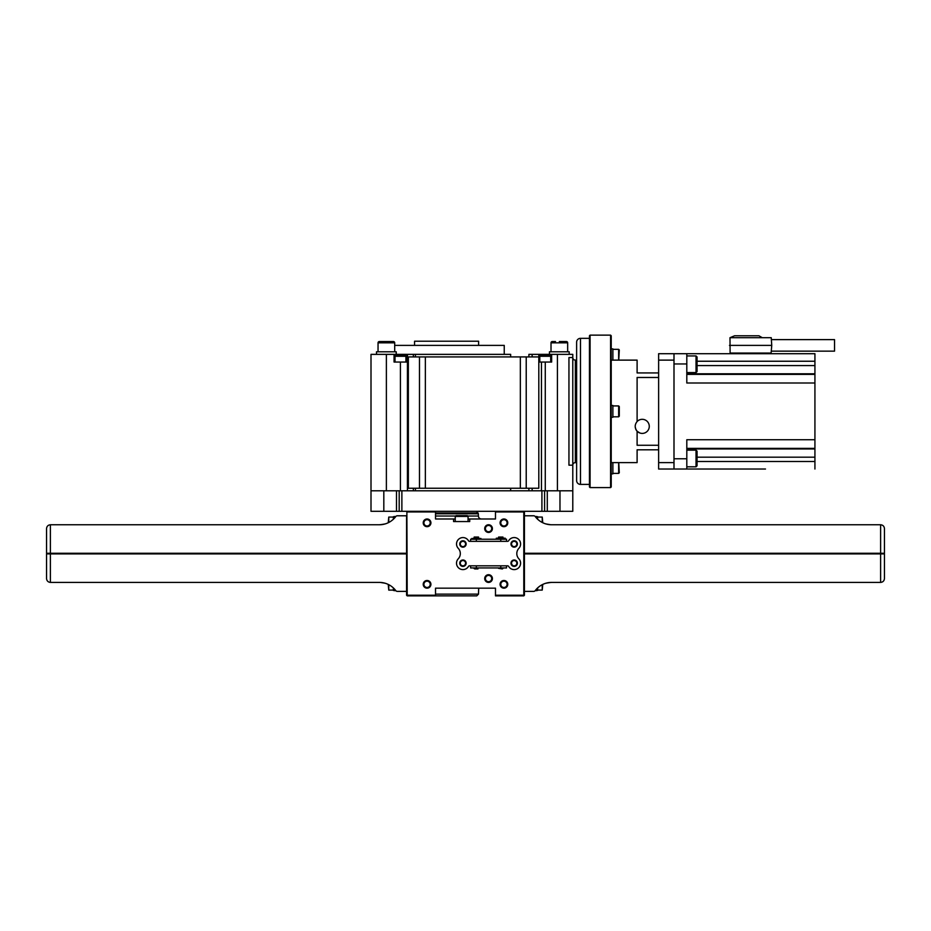 <?xml version="1.0" encoding="UTF-8"?>
<svg xmlns="http://www.w3.org/2000/svg" width="931" height="931" viewBox="0 0 931 931"><rect width="100%" height="100%" fill="white"/><g stroke="black" fill="none" stroke-linecap="round" stroke-linejoin="round"><path stroke-width="1.4" d="M476.311 511.305L477.952 512.934A1.28 1.28 0 0 1 478.325 513.796L478.394 516.018A3.072 3.072 0 0 0 481.478 518.986M488.566 531.752A3.154 3.154 0 0 1 485.412 528.599A3.154 3.154 0 0 1 488.566 525.445A3.154 3.154 0 0 1 491.708 528.599A3.154 3.154 0 0 1 488.566 531.752M488.566 532.439A3.84 3.84 0 0 1 484.714 528.599A3.84 3.84 0 0 1 488.566 524.758A3.84 3.84 0 0 1 492.406 528.599A3.84 3.84 0 0 1 488.566 532.439M488.566 581.712A3.154 3.154 0 0 1 485.412 578.57A3.154 3.154 0 0 1 488.566 575.416A3.154 3.154 0 0 1 491.708 578.57A3.154 3.154 0 0 1 488.566 581.712M488.566 582.41A3.84 3.84 0 0 1 484.714 578.57A3.84 3.84 0 0 1 488.566 574.718A3.84 3.84 0 0 1 492.406 578.57A3.84 3.84 0 0 1 488.566 582.41M456.015 515.658L467.292 515.658L468.06 516.426L455.247 516.426L456.015 515.658M468.06 521.558L468.06 516.426M455.247 521.558L455.247 516.426M503.939 587.484A3.154 3.154 0 0 1 500.785 584.331A3.154 3.154 0 0 1 503.939 581.177A3.154 3.154 0 0 1 507.081 584.331A3.154 3.154 0 0 1 503.939 587.484M503.939 588.171A3.84 3.84 0 0 1 500.087 584.331A3.84 3.84 0 0 1 503.939 580.49A3.84 3.84 0 0 1 507.779 584.331A3.84 3.84 0 0 1 503.939 588.171M427.061 525.98A3.154 3.154 0 0 1 423.919 522.838A3.154 3.154 0 0 1 427.061 519.684A3.154 3.154 0 0 1 430.215 522.838A3.154 3.154 0 0 1 427.061 525.98M427.061 526.678A3.84 3.84 0 0 1 423.221 522.838A3.84 3.84 0 0 1 427.061 518.986A3.84 3.84 0 0 1 430.913 522.838A3.84 3.84 0 0 1 427.061 526.678M503.939 525.98A3.154 3.154 0 0 1 500.785 522.838A3.154 3.154 0 0 1 503.939 519.684A3.154 3.154 0 0 1 507.081 522.838A3.154 3.154 0 0 1 503.939 525.98M503.939 526.678A3.84 3.84 0 0 1 500.087 522.838A3.84 3.84 0 0 1 503.939 518.986A3.84 3.84 0 0 1 507.779 522.838A3.84 3.84 0 0 1 503.939 526.678M427.061 587.484A3.154 3.154 0 0 1 423.919 584.331A3.154 3.154 0 0 1 427.061 581.177A3.154 3.154 0 0 1 430.215 584.331A3.154 3.154 0 0 1 427.061 587.484M427.061 588.171A3.84 3.84 0 0 1 423.221 584.331A3.84 3.84 0 0 1 427.061 580.49A3.84 3.84 0 0 1 430.913 584.331A3.84 3.84 0 0 1 427.061 588.171M435.522 594.141L478.487 594.141L478.697 588.171L435.522 588.171L435.522 595.223L407.208 595.223L406.882 511.619L406.568 595.223L407.208 595.863L476.765 595.863L478.487 594.141M481.897 588.171L495.478 588.171L495.478 595.223L523.792 595.223L523.792 511.945L495.478 511.945L495.478 518.986L469.724 518.986L469.724 521.558L453.583 521.558L453.583 518.986L435.522 518.986L435.522 511.945L407.208 511.945M495.478 588.171L435.522 588.171M480.92 539.235L480.92 538.467L471.796 538.467L471.796 539.235M495.478 518.986L481.897 518.986M453.583 518.986L455.247 518.986M468.06 518.986L469.724 518.986M495.478 595.223L495.478 595.863L523.792 595.863L524.432 595.223L524.432 511.945L523.792 511.945M524.118 511.619L495.478 511.305L495.478 511.945M406.882 511.619L435.522 511.305L435.522 511.945M435.522 595.863L435.522 595.223M395.675 516.682L394.651 516.426L394.651 517.915M394.651 516.682L393.371 516.682L393.371 519.23M388.239 522.733L388.762 517.066L388.762 522.477M388.762 517.066L393.371 517.066M394.651 589.242L394.651 590.731L395.675 590.487M393.371 587.938L393.371 590.475L394.651 590.475M388.762 584.691L388.762 590.091L393.371 590.091M388.239 584.435L388.762 590.091M385.178 583.248L380.348 582.434M395.768 590.603A20.494 20.494 0 0 0 379.371 582.41L50.39 582.41C48.075 582.166 46.794 580.886 46.55 578.57L46.55 553.898L406.568 553.898L406.568 591.383L397.304 591.383A1.92 1.92 0 0 1 395.768 590.603M50.39 553.258L50.39 524.758L379.371 524.758A20.494 20.494 0 0 0 395.768 516.554A1.92 1.92 0 0 1 397.304 515.786L406.568 515.786L406.568 553.258L46.55 553.258L46.55 528.599C46.794 526.283 48.075 525.003 50.39 524.758C48.075 525.003 46.794 526.283 46.55 528.599M46.55 578.57C46.794 580.886 48.075 582.166 50.39 582.41L50.39 553.898M406.568 553.584L46.876 553.584L406.568 553.584M383.549 524.328L379.429 524.758M380.348 524.735L385.178 523.92M379.371 524.758L381.663 524.63M535.325 590.487L536.349 590.731L536.349 589.242M536.349 590.475L537.629 590.475L537.629 587.938M542.761 584.435L542.238 590.091L542.238 584.691M542.238 590.091L537.629 590.091M536.349 517.915L536.349 516.426L535.325 516.682M537.629 519.23L537.629 516.682L536.349 516.682M542.238 522.477L542.238 517.066L537.629 517.066M542.761 522.733L542.238 517.066M545.822 523.92L550.652 524.735M535.232 516.554A20.494 20.494 0 0 0 551.629 524.758L880.61 524.758C882.925 525.003 884.206 526.283 884.45 528.599L884.45 553.258L524.432 553.258L524.432 515.786L533.696 515.786A1.92 1.92 0 0 1 535.232 516.554M880.61 553.898L880.61 582.41L551.629 582.41A20.494 20.494 0 0 0 535.232 590.603A1.92 1.92 0 0 1 533.696 591.383L524.432 591.383L524.432 553.898L884.45 553.898L884.45 578.57C884.206 580.886 882.925 582.166 880.61 582.41C882.925 582.166 884.206 580.886 884.45 578.57M884.45 528.599C884.206 526.283 882.925 525.003 880.61 524.758L880.61 553.258M547.451 582.841L551.571 582.41M550.652 582.434L545.822 583.248M551.629 582.41L549.337 582.538M501.378 538.467L501.378 539.235M475.636 538.467L475.636 539.235M477.114 538.467L477.114 539.235L477.126 538.467M462.94 546.625A2.653 2.653 0 0 1 460.286 543.972A2.653 2.653 0 0 1 462.94 541.33A2.653 2.653 0 0 1 465.581 543.972A2.653 2.653 0 0 1 462.94 546.625M462.94 547.172A3.2 3.2 0 0 1 459.739 543.972A3.2 3.2 0 0 1 462.94 540.771A3.2 3.2 0 0 1 466.14 543.972A3.2 3.2 0 0 1 462.94 547.172M514.18 565.839A2.653 2.653 0 0 1 511.538 563.185A2.653 2.653 0 0 1 514.18 560.543A2.653 2.653 0 0 1 516.833 563.185A2.653 2.653 0 0 1 514.18 565.839M514.18 566.397A3.2 3.2 0 0 1 510.979 563.185A3.2 3.2 0 0 1 514.18 559.985A3.2 3.2 0 0 1 517.392 563.185A3.2 3.2 0 0 1 514.18 566.397M514.18 546.625A2.653 2.653 0 0 1 511.538 543.972A2.653 2.653 0 0 1 514.18 541.33A2.653 2.653 0 0 1 516.833 543.972A2.653 2.653 0 0 1 514.18 546.625M514.18 547.172A3.2 3.2 0 0 1 510.979 543.972A3.2 3.2 0 0 1 514.18 540.771A3.2 3.2 0 0 1 517.392 543.972A3.2 3.2 0 0 1 514.18 547.172M462.94 565.839A2.653 2.653 0 0 1 460.286 563.185A2.653 2.653 0 0 1 462.94 560.543A2.653 2.653 0 0 1 465.581 563.185A2.653 2.653 0 0 1 462.94 565.839M462.94 566.397A3.2 3.2 0 0 1 459.739 563.185A3.2 3.2 0 0 1 462.94 559.985A3.2 3.2 0 0 1 466.14 563.185A3.2 3.2 0 0 1 462.94 566.397M503.066 568.317L502.368 568.957L498.469 568.317L503.066 567.933M503.066 538.211L498.469 538.211M496.281 539.235L496.281 538.211L502.391 538.211L502.391 539.235M498.469 537.699L498.574 537.059L502.949 537.059L503.066 537.699M478.662 538.467L478.662 537.699L474.054 537.699L474.054 538.467M474.054 537.699L474.17 537.059L478.546 537.059L478.662 537.699M474.1 568.585L478.662 567.933M507.814 565.839L507.57 565.815A1.28 1.28 0 0 1 508.663 566.444A6.401 6.401 0 0 0 520.057 565.757A6.401 6.401 0 0 0 518.881 558.833A7.692 7.692 0 0 1 518.858 548.347A6.401 6.401 0 0 0 518.032 538.851A6.401 6.401 0 0 0 508.663 540.713A1.28 1.28 0 0 1 507.57 541.342L469.561 541.342A1.28 1.28 0 0 1 468.456 540.713A6.401 6.401 0 0 0 459.099 538.851A6.401 6.401 0 0 0 458.261 548.347A7.692 7.692 0 0 1 458.238 558.833A6.401 6.401 0 0 0 462.94 569.597A6.401 6.401 0 0 0 468.456 566.444A1.28 1.28 0 0 1 469.561 565.815L469.317 565.839M474.752 568.957L477.964 568.957M502.391 538.211L505.254 538.211L505.254 539.235M506.534 541.342L506.534 539.235L470.597 539.235L470.597 541.342M469.561 565.815L507.57 565.815M506.534 565.815L506.534 567.933L470.597 567.933L470.597 565.815M478.278 538.467L478.278 539.235M474.438 538.467L474.438 539.235M500.156 538.467L500.156 539.235M371.004 490.8L400.423 490.8L400.423 362.043L406.87 362.043L406.87 354.362L371.004 354.362L371.004 511.305L572.786 511.305L572.786 465.174A2.56 2.56 0 0 1 575.346 462.614A1.28 1.28 0 0 1 576.626 463.894M399.19 511.305L399.19 490.8M400.423 490.8L541.458 490.8L541.458 362.043L538.84 362.043L538.84 354.362L528.889 354.362L528.889 356.922M544.6 511.305L544.6 490.8M386.377 341.549L393.417 341.549A1.28 1.28 0 0 1 394.697 342.829L394.697 351.79M382.525 341.549L379.324 341.549A1.28 1.28 0 0 0 378.044 342.829L394.697 342.829A1.28 1.28 0 0 0 393.417 341.549L379.324 341.549A1.28 1.28 0 0 0 378.044 342.829L378.044 351.79M396.234 354.362L396.234 351.79L376.508 351.79L376.508 354.362M559.333 341.549L566.385 341.549A1.28 1.28 0 0 1 567.666 342.829L567.666 351.79M566.385 341.549A1.28 1.28 0 0 1 567.666 342.829L551.012 342.829A1.28 1.28 0 0 1 552.292 341.549A1.28 1.28 0 0 0 551.012 342.829L551.012 351.79M569.202 354.362L569.202 351.79L549.465 351.79L549.465 354.362M550.687 356.282A0.64 0.64 0 0 0 550.046 355.642L540.434 355.642A0.64 0.64 0 0 0 539.794 356.282L550.687 356.282L550.687 362.043M539.794 362.043L539.794 356.282M405.916 356.282A0.64 0.64 0 0 0 405.276 355.642L395.663 355.642A0.64 0.64 0 0 0 395.023 356.282L405.916 356.282L405.916 362.043M395.023 362.043L395.023 356.282M541.458 490.8L545.275 490.8L545.275 362.043L551.652 362.043L551.652 354.362L572.786 354.362L572.786 357.562A2.56 2.56 0 0 0 575.346 360.122L575.346 462.614M510.654 488.24L510.654 490.8M478.615 345.389L478.615 341.223L414.563 341.223L414.563 345.389M504.241 354.362L504.241 345.389L394.697 345.389M510.654 356.922L510.654 354.362L407.429 354.362L407.429 490.8M532.136 488.24L532.136 490.8L528.889 490.8L528.889 488.24M545.275 362.043L541.458 362.043M526.224 356.922L538.805 356.922L538.805 488.24L408.348 488.24L408.348 356.922L526.224 356.922L526.224 488.24M572.786 357.562L572.786 465.174L568.946 465.174L568.946 357.562L572.786 357.562M545.275 490.8L572.786 490.8M551.652 354.362L538.84 354.362M413.364 488.24L413.364 490.8L415.412 490.8L415.412 488.24M394.057 354.362L394.057 362.043L400.423 362.043M545.24 355.642L542.68 355.642M552.292 341.549L555.493 341.549M575.346 360.122A1.28 1.28 0 0 0 576.626 358.842M580.479 338.337A3.84 3.84 0 0 0 576.626 342.189L576.626 480.559A3.84 3.84 0 0 0 580.479 484.399L580.479 338.337L589.439 338.337M589.439 484.399L580.479 484.399M611.225 473.856L612.889 473.856L612.889 462.614M618.754 462.614L619.29 472.762L618.65 473.402L618.65 462.614M618.65 473.402L612.889 473.402M612.889 360.122L612.889 348.892L611.225 348.892M618.65 360.122L618.65 349.334L612.889 349.334M618.754 360.122L619.29 349.975L618.65 349.334M611.225 417.263L612.889 417.263L612.889 405.474L611.225 405.474M618.65 405.928L619.29 406.568L619.29 416.169L618.65 416.82L618.65 405.928L612.889 405.928M618.65 416.82L612.889 416.82M589.439 486.96L589.439 335.777L590.079 335.137L590.079 487.6L589.439 486.96M610.585 335.137L611.225 335.777L611.225 486.96L610.585 487.6L610.585 335.137L590.079 335.137M610.585 487.6L590.079 487.6M658.624 372.935L637.107 372.935L637.107 360.122L611.225 360.122M658.624 449.801L637.107 449.801L637.107 462.614L611.225 462.614M635.687 428.993A7.052 7.052 0 0 0 649.279 426.363A7.052 7.052 0 0 0 637.107 421.522C634.57 424.722 634.57 427.946 637.107 431.193L637.107 445.262L658.624 445.262M637.107 421.522L637.107 377.474L658.624 377.474M639.888 433.008L637.211 431.309M635.873 429.4L635.198 426.84M658.624 462.614L673.997 462.614L673.997 469.026L658.624 469.026L658.624 353.71L673.997 353.71L673.997 360.122L658.624 360.122M765.48 469.026L673.997 469.026L673.997 353.71L686.81 353.71L686.81 383.002L814.928 383.002L814.928 353.71L686.81 353.71M762.268 337.697L758.94 335.777L734.606 335.777L729.985 337.697L730.113 353.07M771.368 339.617L834.537 339.617L834.537 351.15L771.275 351.15M731.079 353.07L731.079 353.71M762.466 353.07L762.466 353.71M752.236 345.389L729.473 345.389L771.752 345.389L771.112 353.07L730.113 353.07L752.027 353.07M814.928 469.026L814.928 439.735L686.81 439.735L686.81 469.026L673.997 469.026M814.928 383.002L814.928 439.735M686.81 363.963L673.997 363.963L673.997 458.774L686.81 458.774M771.752 345.389L771.24 337.697L729.985 337.697L771.24 337.697M696.039 355.933L696.039 372.586L697.063 371.562L697.063 356.957L696.039 355.933L686.81 355.933M696.039 450.15L696.039 466.803L697.063 465.779L697.063 451.174L696.039 450.15L686.81 450.15M435.522 512.934L477.952 512.934M435.522 513.796L478.325 513.796M435.522 516.018L455.655 516.018M467.653 516.018L478.394 516.018M476.358 565.815L476.358 567.933M500.762 565.815L500.762 567.933M476.358 541.342L476.358 539.235M500.762 541.342L500.762 539.235M472.797 538.467L472.797 539.235M479.919 538.467L479.919 539.235M475.59 538.467L475.59 539.235M499.132 538.211L499.132 539.235M503.322 538.211L503.322 539.235M502.612 538.211L502.612 539.235M498.911 538.211L498.911 539.235M498.201 538.211L498.201 539.235M383.816 511.305L383.816 490.8M396.49 511.305L396.49 490.8M401.878 511.305L401.878 490.8M541.912 511.305L541.912 490.8M547.288 511.305L547.288 490.8M559.973 511.305L559.973 490.8M419.485 356.922L419.485 488.24M425.362 356.922L425.362 488.24M520.348 356.922L520.348 488.24M557.413 354.362L557.413 490.8M532.136 356.922L532.136 354.362M413.364 356.922L413.364 354.362M386.377 354.362L386.377 490.8M814.928 374.378L686.81 374.378M814.928 373.785L686.81 373.785M814.928 365.569L697.063 365.569M814.928 361.24L697.063 361.24M814.928 461.497L697.063 461.497M814.928 457.179L697.063 457.179M814.928 448.963L686.81 448.963M814.928 448.37L686.81 448.37M477.079 538.467L477.079 539.235M415.412 356.922L415.412 354.362M686.81 372.586L696.039 372.586M686.81 466.803L696.039 466.803"/></g></svg>
